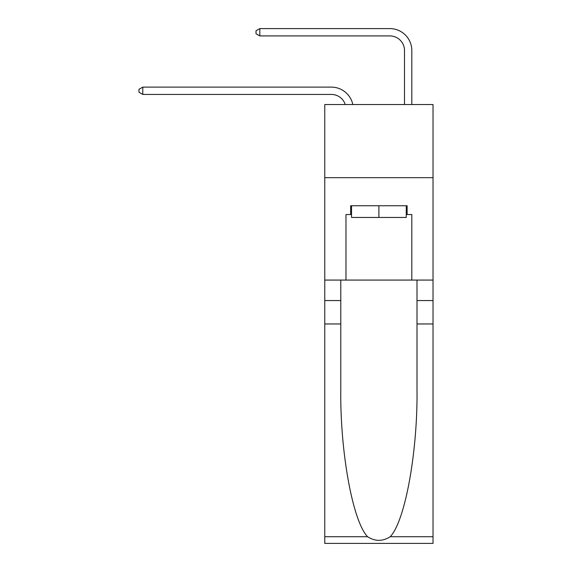 <?xml version="1.0" encoding="UTF-8"?>
<svg xmlns="http://www.w3.org/2000/svg" width="572" height="572" viewBox="0 0 572 572"><rect width="100%" height="100%" fill="white"/><g stroke="black" fill="none" stroke-linecap="round" stroke-linejoin="round"><path stroke-width="0.86" d="M433.025 177.67L433.025 104.526L324.767 104.526L324.767 177.67L433.025 177.67L433.025 280.073L411.811 280.073L411.811 214.536L407.128 214.536L407.128 205.756L350.657 205.756L350.657 214.536L351.537 214.536M345.259 104.526A14.629 14.629 -6.7 0 0 331.352 94.43L142.778 94.43L142.778 87.116L331.352 87.116A21.943 21.943 173.3 0 1 352.824 104.526M404.497 104.526L404.497 50.543A14.629 14.629 79.7 0 0 389.868 35.914L259.817 35.914L256.013 33.719L256.013 30.795L259.817 28.6L389.868 28.6A21.943 21.943 33.1 0 1 411.811 50.543L411.811 104.526M406.249 205.756L406.249 217.46L351.537 217.46L351.537 205.756M378.893 205.756L378.893 217.46M390.211 536.722L433.025 536.722L433.025 543.4L324.767 543.4L324.767 323.959L340.783 323.959L340.783 389.203C340.011 451.558 352.659 521.221 367.574 536.722C375.118 541.534 382.661 541.534 390.211 536.722C405.133 521.221 417.782 451.558 417.002 389.203L417.002 280.073M417.002 323.959L433.025 323.959L433.025 280.073M324.767 323.959L324.767 177.67M340.783 280.073L340.783 323.959M433.025 536.722L433.025 323.959M324.767 280.073L345.981 280.073L345.981 214.536L350.657 214.536M345.981 280.073L411.811 280.073M406.249 214.536L407.128 214.536M404.497 50.543A14.629 14.629 -146.9 0 0 389.868 35.914A14.629 14.629 -146.9 0 1 404.497 50.543A14.629 14.629 -146.9 0 0 389.868 35.914A14.629 14.629 -146.9 0 1 404.497 50.543A14.629 14.629 -146.9 0 0 389.868 35.914A14.629 14.629 -146.9 0 1 404.497 50.543A14.629 14.629 -146.9 0 0 389.868 35.914A14.629 14.629 -146.9 0 1 404.497 50.543A14.629 14.629 -146.9 0 0 389.868 35.914A14.629 14.629 -146.9 0 1 404.497 50.543A14.629 14.629 -146.9 0 0 389.868 35.914A14.629 14.629 -146.9 0 1 404.497 50.543A14.629 14.629 -146.9 0 0 389.868 35.914A14.629 14.629 -146.9 0 1 404.497 50.543A14.629 14.629 -146.9 0 0 389.868 35.914A14.629 14.629 -146.9 0 1 404.497 50.543A14.629 14.629 -146.9 0 0 389.868 35.914A14.629 14.629 -146.9 0 1 404.497 50.543A14.629 14.629 -146.9 0 0 389.868 35.914A14.629 14.629 -146.9 0 1 404.497 50.543M142.778 94.43L138.975 92.235L138.975 89.311L142.778 87.116M259.817 28.6L259.817 35.914M417.002 300.557L433.025 300.557M340.783 300.557L324.767 300.557M324.767 536.722L367.574 536.722"/></g></svg>
